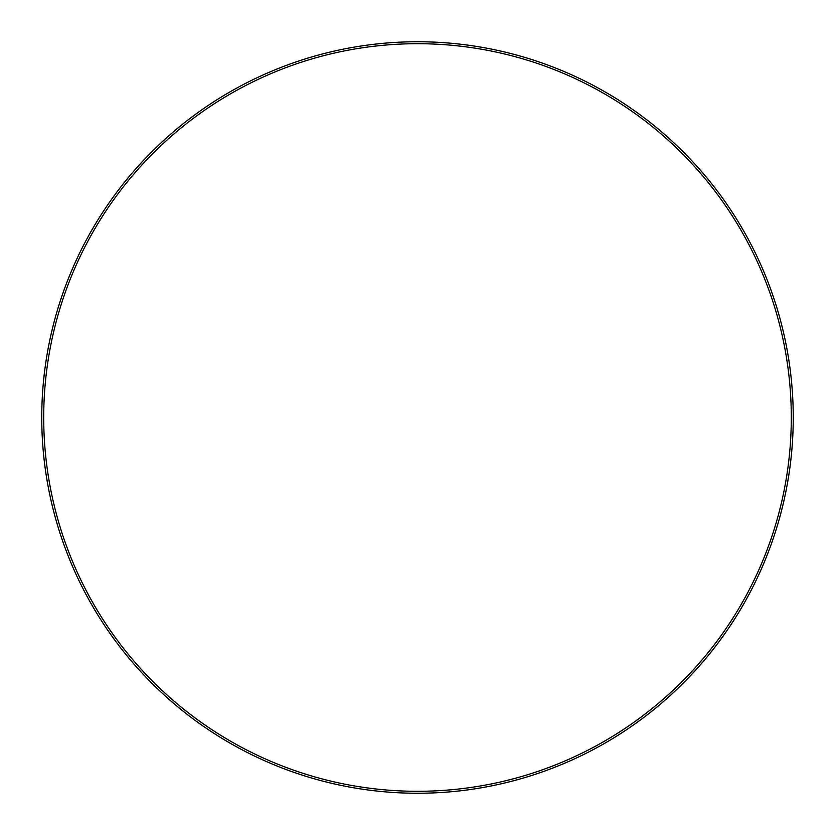 <?xml version="1.0" encoding="UTF-8"?>
<svg xmlns="http://www.w3.org/2000/svg" width="835" height="835" viewBox="0 0 835 835"><rect width="100%" height="100%" fill="white"/><g stroke="black" fill="none" stroke-linecap="round" stroke-linejoin="round"><path stroke-width="1.25" d="M41.75 417.5A375.75 375.75 0 0 1 417.5 41.75A375.75 375.75 0 0 1 793.25 417.5A375.75 375.75 0 0 1 417.5 793.25A375.75 375.75 0 0 1 41.75 417.5M791.298 417.5A373.798 373.798 0 0 0 230.606 93.781A373.798 373.798 0 0 0 230.606 741.219A373.798 373.798 0 0 0 791.298 417.5"/></g></svg>
